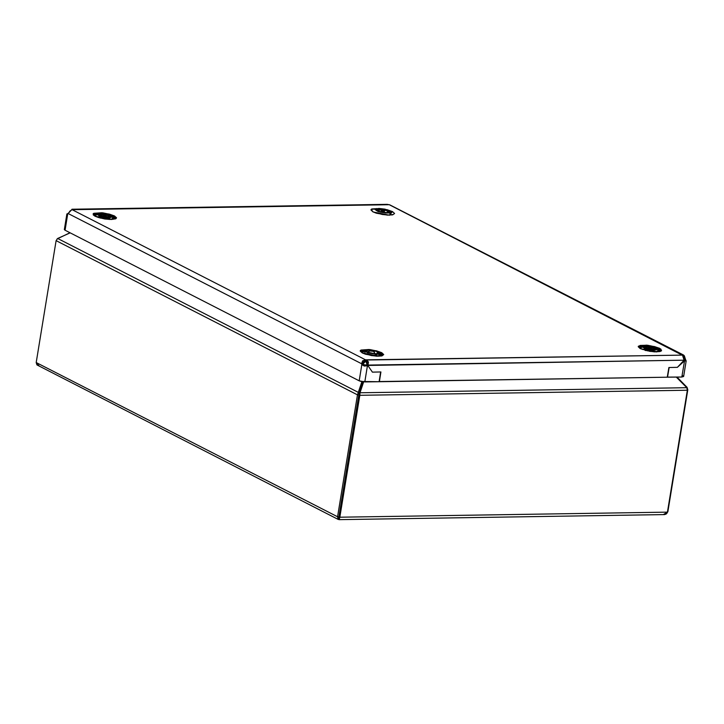 <?xml version="1.0" encoding="UTF-8"?>
<svg xmlns="http://www.w3.org/2000/svg" width="724" height="724" viewBox="0 0 724 724"><rect width="100%" height="100%" fill="white"/><g stroke="black" fill="none" stroke-linecap="round" stroke-linejoin="round"><path stroke-width="1.09" d="M339.194 519.452L337.529 516.737L338.904 516.719L358.86 394.861L359.81 395.34L339.855 517.207L338.904 516.719L339.855 517.207L667.419 512.13L687.375 390.263L686.786 387.693L360.036 392.761L359.81 395.34L358.86 394.861L359.176 393.566L360.036 392.761L363.593 381.865L360.036 392.761L339.855 517.207L338.805 519.452L338.153 519.407L337.529 516.737L357.484 394.879L358.389 392.435L359.176 393.566L360.036 392.761L686.786 387.693L676.307 377.077L686.786 387.693L687.375 390.263L667.419 512.13L339.855 517.207L339.185 519.461M338.153 519.407L36.906 364.941L36.2 362.525L56.155 240.667L57.612 238.504L70.174 232.884L57.612 238.504L358.389 392.435L57.612 238.504L56.155 240.667L357.484 394.879L361.909 381.639L358.389 392.435L359.176 393.566L363.014 381.81L358.86 394.861L338.841 517.298L358.86 394.861L357.484 394.879L337.529 516.737L338.904 516.719L358.86 394.861L357.484 394.879L56.155 240.667L36.2 362.525L337.529 516.737L36.2 362.525L39.367 366.208M687.375 390.263L359.81 395.34L687.375 390.263M338.886 517.859L338.904 516.719L338.95 517.913M663.609 514.42L667.419 512.13L666.08 514.14L664.261 514.538M666.931 513.334L667.845 511.624L687.8 389.756L687.094 387.34L676.949 377.068L687.094 387.34L687.8 389.756L667.501 511.624M659.863 351.611L661.582 350.814L660.813 349.022L653.998 346.389L659.7 348.353L658.695 348.715L659.7 348.353L656.677 351.927L640.278 348.651L650.152 351.43L659.881 351.602M69.947 232.766L57.069 238.947L69.947 232.766M364.679 365.05L366.072 364.887L364.679 365.05L364.597 365.602L364.679 365.05M64.418 229.427L65.06 230.268L359.185 380.797L364.769 381.91L367.421 365.701L364.308 366.045L361.846 364.588L359.185 380.797L361.005 381.439L379.077 381.693L364.769 381.91L367.421 365.701L366.072 364.887L364.679 365.62L363.493 364.561L367.765 365.394L372.417 372.091L380.67 371.964L379.077 381.693L380.67 371.964L372.417 372.091L367.765 365.394L372.417 372.091L367.765 365.394L366.625 364.815L367.765 365.394L684.08 360.145L677.402 367.367L669.148 367.493L667.302 377.086L681.863 376.996L667.555 377.213L669.148 367.493L677.402 367.367L684.524 360.787L682.442 355.095L365.511 359.81L72.138 209.661L389.241 204.747L682.551 355.276L683.528 355.013L684.379 355.801L685.547 359.575L683.954 359.602L685.547 359.575L686.153 360.905L684.524 360.787L681.863 376.996L683.601 376.48L686.153 360.905M359.176 393.566L363.014 381.81L359.176 393.566M391.657 211.842L392.48 211.589L386.788 209.634L392.48 211.589L391.657 211.842M379.648 208.467L371.177 209.435L373.068 211.897L376.362 213.191L387.431 215.128L392.661 214.847L394.562 213.517L392.48 211.589L389.458 215.164L373.077 211.906L370.987 209.969L371.819 208.983L379.648 208.467M644.17 346.941L648.224 347.167L644.17 346.941L644.197 347.547L643.5 346.959L644.17 346.941M652.152 347.81L656.632 349.113L652.152 347.81M657.473 349.466L658.442 348.932L657.917 349.683L659.664 351.285L657.473 349.466M646.867 345.221L638.396 346.199L640.297 348.66L638.206 346.724L640.097 345.402L646.867 345.221M639.944 348.054L642.595 347.031L639.944 348.054M644.215 348.154L644.269 349.339L644.215 348.154M98.944 214.485L103.279 214.747L98.944 214.485L98.962 215.1L98.944 214.485L98.274 214.512L98.944 214.485M104.654 214.938L105.451 215.073L104.654 214.938L105.016 215.562L104.528 214.883L104.862 215.87L104.663 214.947M106.79 215.336L111.749 216.802L106.79 215.336M112.238 217.019L113.206 216.485L112.682 217.227L114.428 218.829L112.238 217.019M113.469 216.268L114.464 215.906L108.772 213.942L114.464 215.906L113.469 216.268M101.632 212.775L93.161 213.743L95.052 216.205L98.346 217.499L104.926 218.983L111.442 219.472L115.713 218.811L116.546 217.824L114.464 215.906L111.442 219.472L95.07 216.214L93.233 214.883L93.803 213.29L101.632 212.775M94.708 215.598L97.36 214.576L94.708 215.598M99.034 216.892L98.989 215.707L99.034 216.892M379.457 353.774L380.426 353.24L379.901 353.991L381.648 355.593L379.457 353.774M380.679 353.022L381.684 352.66L375.991 350.697L381.684 352.66L380.679 353.022M368.851 349.529L360.38 350.507L362.272 352.959L365.566 354.262L376.634 356.199L381.865 355.918L383.765 354.588L381.684 352.66L378.661 356.235L362.281 352.968L360.19 351.04L361.023 350.054L368.851 349.529M361.928 352.362L364.579 351.339L361.928 352.362M66.907 213.978L64.355 229.562L65.06 230.268L359.185 380.797L361.846 364.588L367.421 365.701L366.281 365.122L366.941 364.462L366.118 361.937L365.195 361.756L365.511 359.81L366.444 359.991L366.118 361.937L365.195 361.756L363.222 363.719L363.493 364.561L361.846 364.588L363.493 364.561L363.222 363.719L361.566 363.747L363.222 363.719L363.548 362.145L365.195 361.756L365.511 359.81L72.138 209.661L69.993 211.037L68.201 213.607L361.566 363.747L361.846 364.588L361.566 363.747L365.511 359.81L362.606 360.787L361.566 363.747L68.201 213.607L66.979 214.096L68.563 212.937L67.712 214.06L71.712 209.815M65.06 230.268L67.712 214.06L65.06 230.268M683.51 376.227L682.895 375.783M683.601 376.489L681.863 376.996L684.524 360.787L684.995 361.023L685.547 359.575L682.614 354.896L389.241 204.747L387.204 204.403M683.764 358.751L685.275 358.733L683.764 358.751M668.867 367.493L677.402 367.367L684.28 360.489L677.402 367.367L668.867 367.493L667.275 377.222L668.867 367.493M379.104 381.557L667.275 377.222L379.358 381.684L380.951 371.964L372.417 372.091L380.951 371.964L379.104 381.557M368.073 365.05L366.625 364.815L368.073 365.05L366.941 364.462L367.385 362.914L366.118 361.937L366.444 359.991L368.073 365.05L684.08 360.145L682.442 355.095L366.444 359.991L368.407 361.946L368.073 365.05M387.756 204.43L72.31 209.462L70.21 210.829L71.938 209.725M101.134 217.888L107.614 218.947M646.369 350.335L652.84 351.402M389.657 204.811L683.528 355.013M389.313 212.947L391.34 214.91L389.313 212.947L378.136 211.616L376.453 208.612L389.765 210.793L389.313 212.947L385.539 213.037L378.073 211.598L374.923 209.417L378.896 208.44L384.978 209.173L390.517 211.299L390.942 212.123L389.313 212.947M377.086 208.774L385.421 209.453L390.281 211.978L388.779 212.766L380.444 212.096L375.584 209.571L377.086 208.774L375.593 209.526L376.58 210.702L382.48 212.512L388.779 212.766L390.272 212.014L389.883 211.254L384.806 209.308L377.086 208.774M376.969 209.489L376.77 210.657L376.969 209.489M376.353 208.63L373.946 209.073M390.833 211.643L389.883 211.254M363.647 353.457L361.638 351.602L364.127 350.479L362.091 352.579M364.896 350.407L365.946 350.353L364.896 350.407M367.168 350.072L365.394 350.081L367.168 350.072M364.371 350.144L362.036 350.678L361.43 351.864L362.986 353.158L361.439 351.167L364.371 350.144M368.616 349.52L379.34 352.081L375.656 354.154L376.697 356.199L375.656 354.154L364.923 351.593L368.616 349.52L370.091 349.611L377.448 351.176L379.34 352.081L380.082 353.33L375.548 354.154L368.1 352.923L364.127 350.724L365.204 349.773L368.616 349.52M367.086 349.945L367.964 349.701L367.086 349.945M378.471 352.407L379.448 352.787L378.471 352.407M379.666 356.081L382.154 355.013L380.154 353.104L381.421 355.746M375.023 356.018L375.331 354.145L375.023 356.018M372.706 350.117L375.358 353.964L365.529 351.611L368.914 349.719L372.145 350.027L366.625 349.792L364.851 350.47L365.023 351.203L369.747 353.185L375.548 353.973L379.086 353.502L379.249 352.47L372.697 350.117M377.412 351.755L379.086 352.326L377.412 351.755M380.037 352.715L382.489 354.606L381.928 355.529L380.381 356.009L382.254 355.294L382.091 353.982L380.037 352.715M641.663 349.149L639.627 347.448L642.143 346.172L640.097 348.271M642.912 346.09L643.962 346.045L642.912 346.09M645.301 345.773L643.41 345.773L645.301 345.773M642.387 345.837L640.052 346.371L639.446 347.556L641.002 348.85L639.455 346.859L642.387 345.837M646.632 345.212L657.356 347.773L653.663 349.846L654.713 351.891L653.663 349.846L642.939 347.285L646.632 345.212L648.107 345.303L655.464 346.868L657.356 347.773L658.098 349.022L653.564 349.846L646.107 348.615L642.143 346.416L643.22 345.466L646.632 345.212M645.102 345.638L645.98 345.393L645.102 345.638M645.473 349.285L645.455 348.697L645.473 349.285M645.446 348.144L645.419 346.95L645.446 348.144M645.708 346.072L647.636 346.208L645.708 346.072M651.555 346.669L652.885 347.077L650.442 348.615L651.473 346.651L650.442 348.615L652.885 347.077L650.939 346.678L648.659 349.068L650.677 347.194L647.591 346.135L649.763 345.9L649.962 346.615L649.971 345.737L656.849 348.814L651.22 346.208L656.306 347.963L656.849 348.814L652.994 346.905L650.939 346.678L650.677 347.194L649.419 346.95L649.138 346.244L643.401 346.524L648.27 345.791M652.894 347.067L654.822 347.565L652.894 347.067M656.487 348.099L657.464 348.479L656.487 348.099M657.682 351.774L660.17 350.697L658.17 348.796L659.437 351.439M645.147 350.335L647.464 350.072L647.328 350.859L647.464 350.072L645.147 350.335M653.039 351.71L653.347 349.837L653.039 351.71M653.374 349.656L643.546 347.303L646.93 345.402L656.759 347.755L653.374 349.656L654.605 349.656L657.102 349.194L657.492 348.552L653.853 346.534L646.93 345.402L642.867 346.163L643.546 347.303L646.451 348.525L653.374 349.656M646.822 346.063L646.423 348.488L646.822 346.063M646.342 348.986L642.867 349.62L646.342 348.986M656.387 351.837L651.718 350.027L656.387 351.837M647.871 349.402L646.288 349.294L647.871 349.402M653.998 351.783L647.464 350.072L653.998 351.783M655.292 347.402L657.102 348.009L655.292 347.402M658.044 348.398L660.496 350.298L659.944 351.212L658.397 351.692L660.27 350.986L660.107 349.674L658.044 348.398M96.428 216.702L94.419 214.838L96.916 213.725L94.871 215.824M97.686 213.643L98.736 213.598L97.686 213.643M100.066 213.318L98.174 213.318L100.066 213.318M95.767 216.395L94.22 214.413L97.152 213.39L94.156 214.557L95.776 216.395M101.405 212.766L112.13 215.327L108.437 217.399L109.478 219.444L108.437 217.399L97.713 214.838L101.405 212.766L102.871 212.856L110.229 214.422L112.13 215.327L112.863 216.567L108.437 217.399L100.88 216.168L97.713 214.838L96.971 213.589L101.405 212.766M99.867 213.191L100.745 212.947L99.867 213.191M100.238 216.838L100.229 216.241L100.238 216.838M100.211 215.698L100.184 214.503L100.211 215.698M100.482 213.616L102.871 213.806L100.482 213.616M104.491 214.014L105.378 214.159L104.491 214.014M107.469 214.576L109.596 215.109L107.469 214.576M111.252 215.643L112.238 216.023L111.252 215.643M112.446 219.327L114.944 218.25L112.935 216.349L114.202 218.992M99.921 217.879L102.229 217.616L102.102 218.404L102.229 217.616L99.921 217.879M107.804 219.263L108.111 217.381L107.804 219.263M108.138 217.2L98.31 214.856L101.695 212.956L111.523 215.309L108.138 217.2L109.369 217.209L111.27 216.974L112.256 216.096L108.618 214.087L101.514 212.947L97.631 213.716L98.31 214.856L101.215 216.078L108.138 217.2M101.586 213.616L101.188 216.042L101.586 213.616M101.107 216.539L97.631 217.173L101.107 216.539M111.152 219.39L106.482 217.58L111.152 219.39M102.636 216.956L101.061 216.847L102.636 216.956M108.763 219.327L102.229 217.616L108.763 219.327M110.066 214.956L111.867 215.562L110.066 214.956M112.817 215.951L115.27 217.843L114.709 218.766L113.17 219.245L114.781 218.729L115.125 217.526L112.817 215.951M365.041 351.221L366.561 350.19L366.923 352.244L376.417 353.918L366.923 352.244L369.828 350.651L371.005 350.443L370.95 350.968L371.077 350.28L371.15 350.932L370.172 350.018L376.48 351.294L374.371 350.66L373.602 350.914L374.453 351.529L370.57 351.031L369.828 350.651L371.077 350.28L370.172 350.018L372.127 350.235L372.073 350.887L372.127 350.235L374.055 350.516L374.788 350.878L373.602 350.914L374.453 351.529L370.254 350.859L366.923 352.244L366.19 350.28L367.81 350.045M365.249 351.792L376.525 354.425L365.249 351.792M376.245 356.108L376.525 354.425L376.245 356.108M371.702 350.859L371.213 349.991L371.702 350.859M377.819 351.982L376.417 353.918L377.946 352.045L377.304 351.719M373.358 351.502L373.602 350.914L373.358 351.502M372.978 351.221L372.824 350.362L372.978 351.221M377.675 355.855L376.905 355.457M367.023 353.71L366.054 353.801M378.679 353.991L376.525 354.425M382.851 212.078L382.906 212.575L383.458 212.213L382.534 212.385L382.969 211.96M388.553 210.874L386.589 212.874L377.267 210.956L386.616 212.901L388.553 210.874L385.349 209.679L384.335 209.87L385.032 210.485L382.154 211.652L382.163 210.34L381.702 211.489L382.299 211.851L381.24 212.268L383.919 210.458L381.132 209.879L380.516 209.498L381.937 209.191L382.019 209.77L381.177 208.919L388.553 210.874L385.539 209.788M381.258 209.055L379.222 208.955L377.267 210.956L376.914 209.227L379.222 208.955L376.281 209.707M377.358 209.118L375.837 210.15L379.005 209.299L378.634 211.535L379.005 209.299L381.186 209.399M383.765 209.399L383.059 209.281M377.267 210.956L380.869 209.707L377.267 210.956M381.566 211.761L382.145 210.403L382.661 211.2L382.127 210.412L382.516 209.734L381.132 209.879L381.349 212.132L381.132 209.879L380.516 209.498L381.937 209.191L381.177 208.919M383.096 211.879L383.358 212.286L383.096 211.879M382.317 210.729L381.566 211.734M382.299 208.937L383.05 210.485L382.299 208.937L383.068 209.191L383.077 210.403L382.299 211.851L383.068 209.191L385.693 209.897L384.489 209.725L385.032 210.485L383.919 210.458L382.516 209.734L382.127 210.412M383.829 212.087L383.077 212.603L383.829 212.087M382.272 212.467L385.032 210.485L382.272 212.467M383.82 211.824L385.693 209.897L383.82 211.824M384.154 211.118L384.046 211.598M383.892 210.222L383.756 209.327L383.892 210.222M380.516 209.498L381.177 210.376L380.516 209.498M383.023 209.634L383.829 209.779M385.458 210.141L389.856 212.449L388.743 210.983M649.953 349.004L649.383 349.203L649.953 349.004M649.781 345.963L643.401 346.524L649.681 349.267L643.401 346.524L649.238 345.927L649.274 347.285L649.238 345.927L649.971 345.737L650.46 347.149L649.971 345.737L651.229 345.963L651.021 347.285M650.134 347.837L650.469 348.932L650.134 347.837M649.826 350.316L653.564 351.755L649.781 350.579L649.663 351.294L649.826 350.316M654.306 351.864L649.835 350.253L654.243 351.792M643.256 347.484L649.6 349.746L643.256 347.484M649.356 351.24L649.6 349.746L649.356 351.24M643.057 346.914L647.6 346.099M650.324 347.62L650.17 348.543L650.315 347.601M645.573 350.443L649.781 350.579L645.428 350.479M650.523 347.339L650.84 348.226L650.523 347.339M650.65 348.434L650.405 347.81L650.65 348.434M651.138 349.466L651.148 348.932L651.138 349.466M649.681 349.258L656.849 348.814L649.681 349.258M648.785 348.443L648.55 349.04L648.785 348.443M649.419 346.95L648.822 348.642L647.591 346.135L648.966 348.353L649.419 346.95M649.238 348.941L649.826 348.986L648.985 349.131L650.487 347.375M649.899 348.95L649.265 348.841L649.899 348.95M652.722 347.176L650.713 349.421L652.722 347.176M648.939 348.072L649.138 346.244L648.939 348.072M656.098 351.837L650.939 349.945L656.098 351.837M644.912 350.262L649.835 350.253L644.912 350.262M652.957 346.968L657.075 349.203L655.962 347.737M656.695 349.683L649.6 349.746L656.007 349.927M651.021 347.258L651.111 346.126L651.573 346.334M650.451 347.42L649.211 348.823M107.071 214.349L107.632 214.675L104.826 216.874L107.632 214.675L106.338 213.888L106.229 214.44L107.161 213.897L105.224 213.526L105.55 214.82L105.224 213.526L104.491 214.005L104.537 213.444L103.342 213.227L99.306 213.435L102.88 213.29L103.08 214.096L102.546 213.363L103.776 213.607L103.025 214.123L103.586 215.526L103.025 214.123L104.021 214.476L103.161 216.548L104.021 214.476L105.016 214.15L103.025 214.123L103.903 213.797L102.546 213.363L103.342 213.227L106.238 213.571L108.754 214.82L108.365 217.182L108.754 214.82L111.84 216.757L108.663 214.431L111.125 215.553L110.482 217.01L105.704 214.232L105.016 214.15L103.65 216.141L104.202 215.336L103.577 216.648L103.767 215.933L104.672 216.376L105.704 214.232L105.016 214.15L104.202 215.336L104.555 216.467L104.102 215.508M100.193 218.024L106.962 218.44L108.329 219.3M109.08 219.408L107.043 218.386L99.677 217.815L104.301 217.752L109.016 219.345M111.46 217.227L100.989 216.195L110.573 217.526M104.138 215.589L104.672 216.376L105.704 214.232L106.844 214.784L104.582 216.078L107.632 214.675L110.482 217.01L101.098 216.042L110.482 217.01L108.663 214.431L107.107 213.996M110.872 219.39L108.283 217.68L108.211 218.141L105.704 217.499L110.872 219.39M100.898 216.476L100.636 218.069L100.898 216.476L98.03 215.028M106.781 219.164L106.853 218.675L106.781 219.164M102.781 213.68L97.821 214.458L99.306 213.435L101.125 216.014L99.306 213.435L102.736 213.318M105.252 213.616L104.528 213.508M105.758 216.485L105.279 216.938L105.758 216.485M106.111 217.046L106.129 215.852L106.111 217.046M106.075 215.897L105.767 216.621L106.075 215.897M105.822 216.594L105.813 216.105L105.822 216.594M100.337 217.996L106.853 218.675M103.396 217.119L97.903 217.263L103.396 217.119M104.5 213.87L105.342 214.005M338.859 517.787L338.977 518.375M338.986 519.606L664.605 514.556M381.81 355.647L377.068 356.136L371.457 355.575L362.878 353.104M114.591 218.883L109.849 219.381L104.238 218.811L95.659 216.34M659.826 351.33L655.084 351.828L649.464 351.258L640.894 348.787M392.607 214.576L387.865 215.073L382.254 214.503L373.674 212.032M71.966 209.281L387.259 204.394M392.118 212.096L389.774 210.793M373.81 209.091L376.444 208.612M364.968 351.62L364.606 353.846M366.561 350.19L369.946 349.864L374.833 350.66L377.946 352.045L379.059 353.511M378.996 353.918L378.634 356.136M381.204 210.621L380.96 210.087M643.048 346.905L644.577 345.873M111.84 216.757L110.727 215.29M103.487 215.761L103.487 215.272"/></g></svg>
